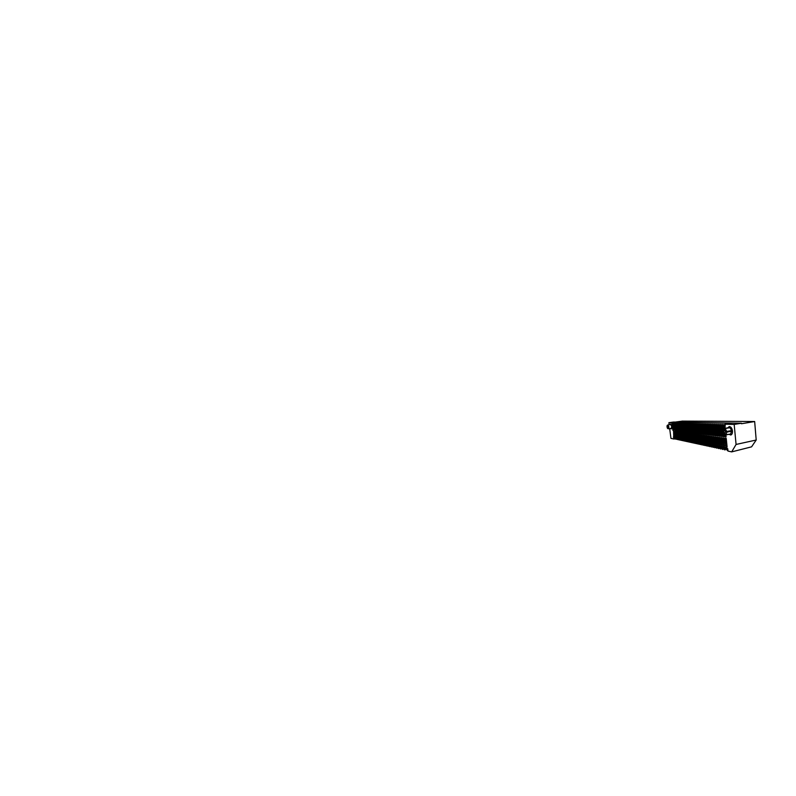 <?xml version="1.0" encoding="UTF-8"?>
<svg xmlns="http://www.w3.org/2000/svg" width="796" height="796" viewBox="0 0 796 796"><rect width="100%" height="100%" fill="white"/><g stroke="black" fill="none" stroke-linecap="round" stroke-linejoin="round"><path stroke-width="1.19" d="M724.937 428.427L725.305 424.208L734.181 424.447L736.071 444.447L756.2 440.029L754.658 421.532L741.494 423.741L741.444 423.233L673.585 422.039L668.909 422.676L669.187 424.775M669.675 428.586L670.948 438.377L673.904 439.034L673.744 437.76M754.658 421.532L682.291 421.104L675.396 422.069M736.071 444.447L731.693 451.879L727.972 451.053L727.733 448.685L726.947 448.526L726.708 446.168L725.982 446.029L726.977 445.82M723.654 445.76L722.867 437.939L724.062 438.099L724.46 446.805L724.778 448.078L725.803 448.287M721.584 445.362L720.798 437.671L721.952 437.82L722.36 446.397L722.678 447.65L723.654 447.85M719.574 444.984L718.788 437.402L719.912 437.551L720.32 445.989L720.639 447.233L721.574 447.422M717.624 444.606L716.848 437.143L717.932 437.293L718.35 445.601L718.659 446.825L719.564 447.014M715.733 444.248L714.957 436.895L716.012 437.034L716.44 445.233L716.748 446.427L717.614 446.606M713.903 443.889L713.126 436.656L714.151 436.795L714.579 444.865L714.888 446.049L715.713 446.218M712.122 443.551L711.355 436.427L712.34 436.556L712.778 444.506L713.087 445.68L713.883 445.84M710.39 443.223L709.624 436.198L710.589 436.327L711.027 444.168L711.325 445.322L712.092 445.471M708.709 442.894L707.952 435.979L708.888 436.099L709.326 443.83L710.36 445.123M707.067 442.586L706.321 435.76L707.226 435.88L707.674 443.511L708.679 444.775M705.475 442.277L704.729 435.551L705.614 435.671L706.062 443.193L707.037 444.437M703.933 441.989L703.186 435.352L704.052 435.462L704.5 442.884L705.445 444.108M702.42 441.7L701.684 435.153L702.53 435.263L702.977 442.586L703.893 443.79M700.958 441.422L700.221 434.964L701.047 435.064L701.495 442.297L702.38 443.481M699.525 441.143L698.798 434.775L699.594 434.875L700.052 442.009L700.918 443.183M698.142 440.885L697.415 434.586L698.192 434.696L698.649 441.74L699.485 442.884M696.779 440.616L696.062 434.417L696.818 434.517L697.276 441.472L698.092 442.596M695.455 440.367L694.739 434.238L695.485 434.337L695.943 441.203L696.729 442.317M694.172 440.118L693.455 434.069L694.172 434.168L694.639 440.944L695.405 442.049M692.908 439.88L692.202 433.91L692.908 433.999L693.366 440.695L694.112 441.78M691.684 439.651L690.978 433.74L691.664 433.83L692.122 440.457L692.858 441.521M690.48 439.422L689.784 433.591L690.45 433.671L690.918 440.218L691.625 441.273M689.306 439.193L688.62 433.432L689.266 433.522L689.734 439.989L690.421 441.024M688.162 438.974L687.475 433.283L688.112 433.362L688.58 439.76L689.256 440.785M687.048 438.765L686.361 433.133L686.988 433.223L688.112 440.546M685.953 438.556L685.276 432.994L685.883 433.074L686.988 440.317M684.888 438.357L684.212 432.855L684.809 432.934L685.893 440.089M683.844 438.158L683.177 432.716L683.754 432.795L684.829 439.87M682.819 437.959L682.162 432.586L682.729 432.656L683.784 439.661M681.824 437.77L681.167 432.457L681.724 432.526L682.759 439.452M680.849 437.591L680.192 432.327L680.739 432.397L681.764 439.243M679.893 437.402L679.237 432.198L679.774 432.268L680.779 439.044M678.948 437.223L678.311 432.079L678.829 432.148L679.824 438.845M678.033 437.054L677.396 431.959L677.903 432.019L678.888 438.656M677.137 436.885L676.998 431.9L677.973 438.467M676.262 436.715L676.112 431.79L677.068 438.278M675.396 436.546L675.247 431.671L676.192 438.099M674.55 436.387L674.401 431.561L675.326 437.919M673.724 436.228L673.565 431.452L674.481 437.75M668.909 422.676L671.824 422.756L672.003 424.208M672.829 425.711L672.819 424.258M673.655 425.76L673.655 424.298M674.501 425.82L674.51 424.338M675.366 425.87L675.376 424.377M676.252 425.92L676.262 424.417M677.147 425.979L677.177 424.457M678.063 426.039L678.102 424.497M679.008 426.099L679.048 424.537M679.963 426.159L680.013 424.586M680.938 426.218L680.998 424.626M681.943 426.278L682.013 424.676M682.968 426.348L683.048 424.726M684.013 426.407L684.102 424.765M685.087 426.477L685.177 424.815M686.182 426.547L686.291 424.865M687.306 426.616L687.426 424.915M688.45 426.686L688.58 424.974M689.635 426.755L689.256 425.004L689.774 425.024M690.838 426.835L690.46 425.054L690.988 425.074M692.072 426.915L691.694 425.114L692.241 425.134M693.336 426.994L692.948 425.163L693.515 425.193M694.639 427.074L694.241 425.223L694.828 425.253M695.973 427.154L695.565 425.283L696.172 425.313M697.336 427.243L696.928 425.343L697.555 425.372M698.739 427.323L698.321 425.412L698.978 425.442M700.172 427.412L699.754 425.472L700.43 425.502M701.654 427.512L701.226 425.542L701.933 425.571M703.176 427.601L702.739 425.611L703.465 425.641M704.739 427.701L704.291 425.681L705.047 425.711M706.341 427.8L705.893 425.751L706.679 425.78M707.992 427.9L707.535 425.82L708.35 425.86M709.694 428.009L709.226 425.9L710.072 425.94M711.445 428.119L710.967 425.979L711.843 426.019M713.246 428.228L712.758 426.059L713.674 426.099M715.097 428.348L714.609 426.139L715.554 426.188M717.017 428.467L716.519 426.228L717.504 426.268M718.987 428.586L718.48 426.318L719.504 426.358M721.027 428.716L720.509 426.407L721.574 426.457M723.126 428.845L722.599 426.497L723.703 426.547M672.809 425.571L672.988 430.517L671.854 425.004L672.232 423.034L672.879 423.134L672.53 424.248M675.257 437.909L675.695 438.835L675.078 438.994L674.232 437.223L674.998 436.288M673.635 425.611L673.814 430.616L672.68 425.044L673.048 423.064L673.705 423.154L673.356 424.288M673.287 423.064L672.909 425.064L673.535 425.442M676.112 438.079L676.56 439.014L675.933 439.173L675.078 437.392L675.854 436.447M674.481 425.651L675.137 430.775L674.033 425.81M674.202 424.328L674.132 423.094L673.754 425.104L674.381 425.462M676.978 438.258L677.048 439.422L676.182 437.621L676.729 436.606M677.048 439.422L675.933 437.561L676.331 436.676M675.346 425.701L676.003 430.885L674.879 425.87M677.874 438.447L678.321 439.402L677.685 439.561L676.819 437.74L677.615 436.775M676.222 425.741L676.889 430.994L676.381 430.925L675.227 425.193L675.615 423.134L676.292 423.233L675.933 424.397M678.779 438.636L679.237 439.591L678.59 439.76L677.714 437.919L678.52 436.944M677.127 425.78L677.794 431.104L677.277 431.034L676.112 425.233L676.5 423.164L677.187 423.263L676.829 424.437M677.008 425.532L676.371 425.253L676.759 423.173M679.704 438.825L680.172 439.79L679.505 439.959L678.63 438.108L679.446 437.113M678.043 425.83L678.709 431.213L678.192 431.143L677.018 425.283L677.406 423.193L678.112 423.293L677.744 424.487M680.66 439.014L681.117 439.999L680.451 440.168L679.565 438.288L680.401 437.283M678.978 425.87L679.655 431.323L679.117 431.263L677.943 425.333L678.341 423.223L679.048 423.323L678.68 424.527M681.625 439.213L682.092 440.208L681.416 440.377L680.52 438.477L681.366 437.462M679.933 425.92L680.62 431.442L680.073 431.372L678.888 425.392L679.287 423.253L680.003 423.353L679.635 424.566M682.61 439.422L683.087 440.427L682.391 440.596L681.495 438.676L682.351 437.651M680.908 425.96L681.605 431.561L681.048 431.492L680.391 426.218M680.61 424.616L680.54 423.283L680.132 425.452L680.699 426.238L680.839 425.751M683.625 439.631L684.102 440.646L683.396 440.815L682.49 438.875L682.908 437.909M681.913 425.999L682.61 431.681L682.043 431.611L681.386 426.278M684.659 439.84L685.137 440.865L684.431 441.034L683.505 439.084L683.933 438.108M682.928 426.039L683.635 431.81L683.058 431.74L682.391 426.338M685.714 440.059L686.202 441.093L685.475 441.263L684.55 439.293L684.978 438.307M683.973 426.069L684.689 431.939L684.092 431.86L683.426 426.407M683.923 426.427L683.933 425.93M686.799 440.278L687.286 441.322L686.55 441.501L685.615 439.501L686.043 438.506M685.038 426.109L685.764 432.069L685.157 431.989L684.48 426.477M684.988 426.487L685.008 425.989M687.147 438.735L687.644 438.626M687.903 440.506L688.391 441.561L687.654 441.74L686.709 439.72L687.137 438.715M686.132 426.119L686.868 432.198L686.242 432.119L685.565 426.537M686.082 426.556L686.112 426.049M689.028 440.735L689.525 441.81L688.779 441.989L687.824 439.939L688.769 438.825M687.207 426.626L687.993 432.337L687.356 432.258L686.122 425.78L686.55 423.472L687.346 423.581L686.948 424.895M690.192 440.974L690.689 442.059L689.923 442.238L688.968 440.168L689.933 439.044M688.351 426.706L689.147 432.477L688.49 432.397L687.814 426.686M690.58 439.382L691.117 439.263M691.376 441.223L691.883 442.317L691.107 442.496L690.142 440.407L690.58 439.362M689.525 426.775L690.331 432.616L689.664 432.536L688.411 425.91L688.848 423.542L689.664 423.651L689.256 425.004M692.59 441.472L693.097 442.576L692.311 442.765L691.336 440.646L692.331 439.482M690.729 426.855L691.535 432.765L690.858 432.686L690.162 426.825M693.833 441.72L694.351 442.845L693.545 443.034L692.57 440.885L693.575 439.71M691.963 426.925L692.779 432.915L692.072 432.825L691.376 426.905M694.281 440.079L694.848 439.949M695.107 441.989L695.624 443.123L694.808 443.312L693.823 441.143L694.271 440.059M693.216 427.004L694.052 433.064L693.326 432.984L692.629 426.984M695.575 440.327L696.162 440.188M696.42 442.258L696.938 443.402L696.112 443.591L695.117 441.402L695.565 440.297M694.52 427.094L695.356 433.223L694.619 433.133L693.903 427.064M696.898 440.576L697.505 440.437M697.754 442.526L698.281 443.69L697.445 443.879L696.43 441.661L696.898 440.546M695.843 427.173L696.689 433.392L695.933 433.293L695.216 427.144M698.261 440.835L698.878 440.685M699.127 442.815L699.664 443.989L698.808 444.178L697.793 441.929L698.251 440.805M697.206 427.263L698.062 433.551L697.286 433.462L696.57 427.233M700.54 443.103L701.077 444.297L700.201 444.486L699.187 442.208L700.291 440.944M698.609 427.353L699.465 433.72L698.669 433.631L697.953 427.323M701.087 441.362L701.734 441.213M701.992 443.402L702.53 444.606L701.644 444.805L700.609 442.496L701.087 441.342M700.042 427.442L700.908 433.9L700.092 433.8L699.366 427.412M703.475 443.7L704.022 444.934L703.117 445.123L702.072 442.785L703.226 441.481M701.515 427.532L702.39 434.079L701.555 433.979L700.828 427.502M704.062 441.929L704.758 441.76M705.007 444.019L705.555 445.262L704.629 445.452L703.584 443.093L704.062 441.899M703.037 427.621L703.913 434.268L703.057 434.158L702.321 427.591M705.614 442.218L706.321 442.049M706.569 444.337L707.127 445.601L706.191 445.8L705.127 443.402L705.614 442.188M704.589 427.721L705.485 434.457L704.599 434.347L703.853 427.691M707.216 442.526L707.942 442.347M708.181 444.675L708.738 445.949L707.793 446.148L706.719 443.72L707.206 442.496M706.191 427.82L707.097 434.646L706.181 434.536L705.435 427.79M709.843 445.014L710.41 446.307L709.435 446.506L708.35 444.039L709.604 442.656M707.843 427.93L708.748 434.845L707.813 434.735L707.067 427.89M710.539 443.153L711.306 442.964M711.544 445.362L712.122 446.675L711.127 446.874L710.042 444.377L710.529 443.123M709.534 428.039L710.45 435.054L709.485 434.934L708.738 427.999M713.306 445.72L713.873 447.053L712.868 447.252L711.773 444.725L713.067 443.282M711.276 428.149L712.211 435.273L711.216 435.143L710.46 428.099M714.062 443.82L714.878 443.611M715.107 446.098L715.694 447.442L714.659 447.65L713.554 445.083L714.052 443.78M713.077 428.258L714.012 435.482L712.987 435.362L712.231 428.218M715.903 444.168L716.738 443.959M716.967 446.476L717.554 447.84L716.5 448.048L715.385 445.452L715.893 444.128M714.927 428.377L715.873 435.71L714.818 435.581L714.052 428.328M717.793 444.526L718.659 444.307M718.888 446.874L719.475 448.257L718.41 448.466L717.276 445.83L717.793 444.486M716.838 428.497L717.793 435.939L716.708 435.81L715.932 428.447M719.753 444.894L720.639 444.665M720.868 447.282L721.465 448.685L720.37 448.894L719.226 446.218L719.743 444.855M718.808 428.616L719.773 436.188L718.649 436.049L717.873 428.566M721.763 445.272L722.688 445.034M722.907 447.7L723.504 449.123L722.39 449.342L721.236 446.616L721.763 445.233M720.838 428.745L721.813 436.427L720.659 436.288L719.873 428.696M723.843 445.67L724.798 445.422M725.007 448.128L725.614 449.581L724.469 449.8L723.315 447.034L723.843 445.631M722.927 428.875L723.912 436.686L722.718 436.546L721.942 428.825M674.421 437.73L674.859 438.656L674.252 438.805L673.406 437.064L674.162 436.138M725.803 446.178L724.997 438.218L726.231 438.387L727.086 446.934L726.708 446.168L726.081 447.581L725.455 447.461L726.081 446.049M725.892 434.915L726.091 436.944L724.857 436.795L724.489 433.143M724.211 430.337L724.071 428.954M724.838 433.78L725.564 431.84L724.43 429.74L723.713 431.681L725.654 434.954L727.056 432.059L725.057 428.288M729.037 434.317L730.768 435.004C732.022 434.596 732.599 433.253 732.489 430.994C731.992 428.109 730.907 426.646 729.216 426.586L727.852 427.81M670.71 428.427L671.307 428.895L671.754 426.527L670.55 424.019L670.133 424.636M674.481 438.865L673.834 436.208M672.72 425.721L672.093 425.014L672.461 423.044M727.186 448.576L727.793 450.048L727.255 450.407L726.081 447.581M724.101 427.86L723.474 427.83L724.718 429.004L724.101 427.86L724.678 424.626L725.275 424.765L724.758 426.596M727.255 450.407L725.455 447.461M723.474 427.83L724.052 424.606L724.678 424.626M724.857 436.795L726.052 436.566M756.2 440.029L751.563 446.845L731.693 451.879M673.904 439.034L675.008 438.835M741.444 423.233L734.181 424.447M725.305 424.208L731.305 423.233L675.953 422.188L676.083 423.193M671.824 422.756L675.953 422.188M722.599 426.497L723.116 424.696L721.912 424.537L721.345 427.711L722.688 428.885L721.952 427.741L722.519 424.557M720.509 426.407L721.017 424.626L719.843 424.477L719.285 427.601L720.599 428.745L719.873 427.631L720.43 424.497M718.48 426.318L718.977 424.566L717.833 424.417L717.286 427.492L718.569 428.616L717.853 427.522L718.4 424.437M716.519 426.228L717.007 424.507L715.883 424.358L715.345 427.382L716.609 428.497L715.893 427.412L716.44 424.377M714.609 426.139L715.097 424.447L714.002 424.298L713.465 427.283L714.708 428.377L713.992 427.313L714.539 424.318M712.758 426.059L713.246 424.387L712.171 424.248L711.634 427.183L712.858 428.258L712.151 427.213L712.689 424.258M710.967 425.979L711.445 424.328L710.39 424.188L709.863 427.084L711.067 428.149L710.37 427.114L710.898 424.208M709.226 425.9L709.704 424.278L708.659 424.139L708.142 426.994L709.326 428.039L708.639 427.014L709.156 424.149M707.535 425.82L708.002 424.228L706.987 424.089L706.47 426.895L707.634 427.93L706.947 426.925L707.465 424.099M705.893 425.751L706.36 424.178L705.356 424.039L704.848 426.805L705.992 427.83L705.316 426.835L705.823 424.049M704.291 425.681L704.749 424.119L703.773 423.989L703.276 426.726L704.39 427.731L703.724 426.746L704.221 423.999M702.739 425.611L703.196 424.079L702.231 423.94L701.734 426.636L702.838 427.631L702.172 426.666L702.669 423.96M701.226 425.542L701.674 424.029L700.729 423.9L700.241 426.556L701.326 427.532L700.669 426.576L701.157 423.91M699.754 425.472L700.201 423.979L699.266 423.85L698.788 426.477L699.853 427.442L699.196 426.497L699.684 423.87M698.321 425.412L698.759 423.94L697.843 423.81L697.366 426.397L698.42 427.353L697.774 426.417L698.251 423.82M696.928 425.343L697.366 423.89L696.46 423.77L695.993 426.328L697.017 427.263L696.381 426.348L696.858 423.78M695.565 425.283L695.993 423.85L695.107 423.731L694.649 426.248L695.664 427.173L695.027 426.268L695.495 423.741M694.241 425.223L694.669 423.81L693.794 423.691L693.336 426.178L694.331 427.094L693.704 426.198L694.172 423.701M692.948 425.163L693.366 423.77L692.51 423.651L692.052 426.109L693.047 427.014L692.42 426.129L692.878 423.661M691.694 425.114L692.102 423.731L691.256 423.611L690.809 426.039L691.784 426.935L691.167 426.059L691.615 423.621M690.46 425.054L690.868 423.691L690.042 423.572L689.595 425.979L690.55 426.855L689.943 425.989L690.391 423.581M688.092 424.945L688.49 423.621L687.684 423.502L687.247 425.85L688.182 426.706L687.585 425.86L688.013 423.512M685.824 424.845L686.222 423.542L685.436 423.432L685.018 425.721L685.913 426.566L685.326 425.741L685.754 423.442M684.739 424.795L685.127 423.512L684.351 423.402L683.933 425.661L684.829 426.497L684.242 425.681L684.659 423.412M683.664 424.746L684.053 423.482L683.296 423.373L682.878 425.611L683.754 426.427L683.177 425.621L683.595 423.382M682.63 424.706L683.008 423.442L682.262 423.343L681.844 425.552L682.719 426.358L682.142 425.571L682.55 423.343M681.605 424.656L681.983 423.412L681.247 423.313L680.839 425.492L681.694 426.298L681.127 425.512L681.535 423.313M675.058 424.358L675.416 423.213L674.739 423.114L674.361 425.144L675.147 425.88L674.988 423.114M723.922 425.353L722.997 425.323M721.783 425.273L720.907 425.243M719.713 425.203L718.878 425.173M717.703 425.124L716.907 425.104M715.763 425.054L714.997 425.034M713.873 424.994L713.146 424.965M712.042 424.925L711.345 424.895M710.271 424.865L709.604 424.835M708.539 424.795L707.903 424.775M706.868 424.736L706.261 424.716M705.236 424.676L704.659 424.656M703.654 424.626L703.097 424.606M702.112 424.566L701.584 424.547M700.609 424.517L700.102 424.497M725.086 449.929L723.922 447.153L724.539 445.76L723.932 445.641M722.718 436.546L723.882 436.317M675.326 439.044L674.66 436.357M676.182 439.233L675.505 436.516M674.282 425.83L673.506 425.094L674.132 423.094M677.943 439.621L677.257 436.845M676.132 425.93L675.476 425.203L675.864 423.144M677.277 431.034L677.774 430.954M678.849 439.82L678.152 437.014M678.192 431.143L678.69 431.064M679.774 440.019L679.078 437.193M677.943 426.049L677.277 425.303L677.675 423.203M679.117 431.263L679.635 431.173M680.729 440.228L680.013 437.372M678.879 426.109L678.212 425.353L678.61 423.223M680.073 431.372L680.6 431.293M681.694 440.437L680.968 437.551M679.834 426.168L679.157 425.402L679.565 423.253M681.048 431.492L681.585 431.402M682.679 440.656L681.953 437.73M680.699 426.238L679.854 425.442L680.54 423.283M682.043 431.611L682.59 431.522M683.694 440.875L682.779 438.934L683.386 437.969M683.058 431.74L683.615 431.641M684.729 441.103L683.973 438.118M684.092 431.86L684.669 431.77M685.784 441.332L685.028 438.317M685.157 431.989L685.744 431.89M686.868 441.571L686.092 438.516M686.242 432.119L686.848 432.019M687.973 441.81L687.187 438.725M687.356 432.258L687.973 432.158M689.107 442.059L688.311 438.934M687.157 426.626L686.441 425.8L686.868 423.482M688.49 432.397L689.127 432.288M690.261 442.317L689.455 439.153M689.664 432.536L690.301 432.427M691.445 442.576L690.63 439.372M689.475 426.775L688.749 425.93L689.187 423.552M690.858 432.686L691.515 432.566M692.659 442.835L691.833 439.601M692.072 432.825L692.759 432.716M693.903 443.113L693.067 439.83M693.326 432.984L694.022 432.865M695.187 443.392L694.331 440.069M694.619 433.133L695.326 433.014M696.49 443.67L695.624 440.307M695.933 433.293L696.659 433.173M697.833 443.969L696.958 440.556M697.286 433.462L698.032 433.332M699.206 444.267L698.311 440.815M698.669 433.631L699.435 433.492M700.619 444.576L699.714 441.084M700.092 433.8L700.888 433.661M702.062 444.894L701.147 441.352M701.555 433.979L702.37 433.83M703.545 445.223L702.619 441.631M703.057 434.158L703.893 434.009M705.077 445.551L704.132 441.909M704.599 434.347L705.455 434.188M706.649 445.899L705.684 442.208M706.181 434.536L707.067 434.377M708.261 446.248L707.276 442.506M707.813 434.735L708.719 434.576M709.913 446.616L708.918 442.815M709.485 434.934L710.42 434.765M711.624 446.984L710.609 443.133M711.216 435.143L712.171 434.974M713.375 447.372L712.35 443.462M712.987 435.362L713.982 435.183M715.186 447.76L714.131 443.8M714.818 435.581L715.843 435.392M717.047 448.168L715.922 445.551L716.519 444.248L715.972 444.148M716.708 435.81L717.753 435.611M718.967 448.596L717.833 445.939L718.43 444.606L717.873 444.506M718.649 436.049L719.733 435.84M720.937 449.024L719.803 446.327L720.4 444.984L719.833 444.874M720.659 436.288L721.773 436.079M722.977 449.471L721.823 446.735L722.44 445.362L721.853 445.253M729.236 434.278L730.867 434.984M729.325 426.566L728.051 427.77M726.012 434.765L730.509 434.039L725.803 434.934M730.668 433.88L731.693 430.566L729.783 427.472L724.987 428.308L724.43 429.74M670.849 428.407L671.366 428.875M670.62 424.019L670.262 424.616M668.55 428.755L671.356 428.328L671.705 426.487L670.769 424.547L667.963 424.945C666.799 425.751 667.237 424.915 667.038 426.935C667.595 428.964 667.615 428.487 668.55 428.755L668.889 426.905L667.963 424.945M726.997 431.76L725.564 431.84M723.922 447.153L723.315 447.034M708.639 427.014L708.142 426.994M712.271 444.825L711.773 444.725M710.37 427.114L709.863 427.084M714.072 445.183L713.554 445.083M712.151 427.213L711.634 427.183M715.922 445.551L715.385 445.452M713.992 427.313L713.465 427.283M717.833 445.939L717.276 445.83M715.893 427.412L715.345 427.382M719.803 446.327L719.226 446.218M717.853 427.522L717.286 427.492M721.823 446.735L721.236 446.616M719.873 427.631L719.285 427.601M721.952 427.741L721.345 427.711M667.764 427.004C667.356 425.651 667.138 425.631 667.088 426.945C667.486 428.308 667.715 428.318 667.764 427.004M725.385 428.487L730.071 427.671M726.987 431.412L731.693 430.566M727.056 432.059L731.753 431.193"/></g></svg>
